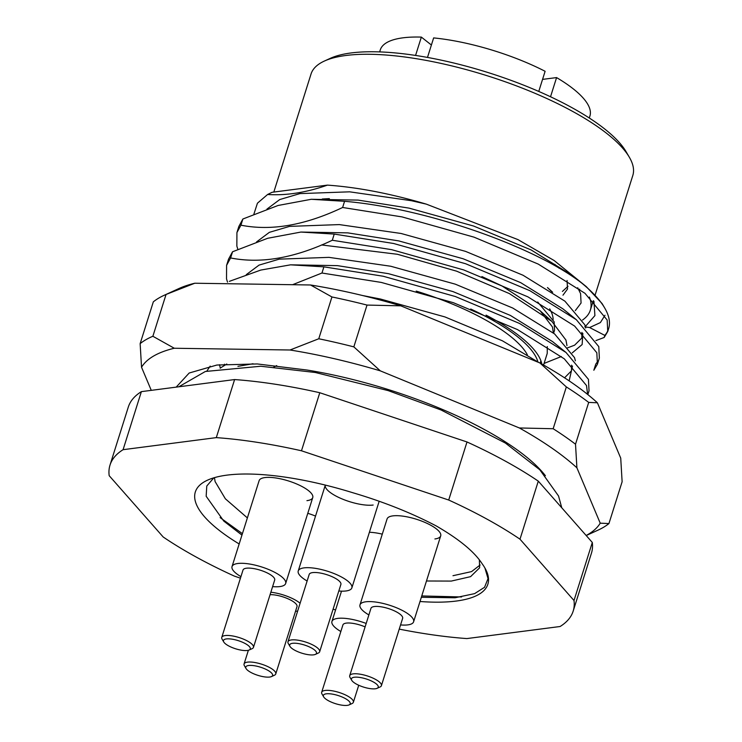 <?xml version="1.0" encoding="UTF-8"?>
<svg xmlns="http://www.w3.org/2000/svg" width="742" height="742" viewBox="0 0 742 742"><rect width="100%" height="100%" fill="white"/><g stroke="black" fill="none" stroke-linecap="round" stroke-linejoin="round"><path stroke-width="1.11" d="M239.165 543.96A153.362 46.644 17.5 0 1 207.472 480.185A153.362 46.644 17.5 0 1 226.987 475.13A153.362 46.644 17.5 0 1 353.016 492.79C383.512 501.815 411.207 512.843 436.083 525.855C459.01 539.091 474.351 551.714 482.114 563.716A153.362 46.644 17.5 0 1 484.684 567.593A153.362 46.644 17.5 0 1 456.2 601.057A153.362 46.644 17.5 0 1 420.009 601.502M421.345 597.282L455.05 597.764L474.602 593.637L484.554 587.284L488.032 578.621L484.897 567.973M213.798 477.839L206.777 486.029L206.165 496.259L223.778 521.079L241.957 535.112M527.349 354.787A127.8 38.872 -162.5 0 0 416.206 291.096M324.384 61.048L330.32 58.33A163.583 49.76 17.5 0 1 351.142 52.942A163.583 49.76 17.5 0 1 508.112 79.301A163.583 49.76 17.5 0 1 626.007 151.563L629.318 157.193A168.694 51.309 -162.5 0 0 507.732 82.668A168.694 51.309 -162.5 0 0 345.855 55.492A168.694 51.309 -162.5 0 0 324.384 61.048A168.694 51.309 -162.5 0 0 311.037 74.014L273.817 192.057M426.474 580.995L451.294 581.079L470.576 576.655L479.629 567.797L479.36 559.793M480.13 564.996L471.569 571.6L452.982 575.709M214.457 477.644L215.097 481.558L225.364 498.8L247.383 517.907M562.974 295.195L567.528 289.028L567.073 280.485M568.02 286.291L562.408 291.439M551.538 291.513L547.475 287.562L552.651 292.246M553.365 332.963L552.465 327.027L540.157 310.787L501.954 285.93L481.91 276.562M537.718 302.022L554.116 321.778L554.543 330.209L553.615 333.158M541.846 364.053A140.581 42.758 -162.5 0 0 486.075 315.137M547.281 346.579L547.225 353.433L543.561 365.027M587.432 394.271L587.71 393.807M587.84 394.596L589.027 390.83L588.443 379.366L566.016 352.478L519.521 323.447L455.3 296.512L383.262 276.256L323.911 266.842L321.963 273.019L381.323 282.433L453.353 302.69L517.573 329.624L564.291 358.831L586.495 385.534L587.645 394.438M597.412 364.239L599.36 358.061L598.775 346.597L576.348 319.709L529.853 290.678L465.633 263.744L393.594 243.487L334.243 234.073L332.295 240.25L391.655 249.664L463.685 269.921L527.905 296.856L574.623 326.063L596.828 352.765L597.412 364.239L593.832 370.249L595.78 364.081L598.043 361.039M607.744 331.47L608.625 328.687A191.696 58.312 -162.5 0 0 604.656 307.911A191.696 58.312 -162.5 0 0 581.663 283.036C534.899 246.734 426.029 208.187 344.576 201.305L342.628 207.482L401.988 216.896L474.017 237.152L538.238 264.087L584.956 293.294L607.16 319.997L607.744 331.47L604.164 337.48L604.823 335.393A191.696 58.312 -162.5 0 0 608.097 330.125M272.11 192.28L267.612 194.487C286.208 195.712 306.149 192.595 327.435 185.12L272.11 192.28M253.875 214.178L257.437 203.197L267.612 194.487M273.881 367.03L276.71 365.593M227.534 282.155L226.523 278.899L226.598 265.33L230.604 257.947L232.552 251.77L228.545 259.162L226.598 265.33M237.867 249.386L236.856 246.131L236.93 232.561L240.937 225.178L242.884 219.001L238.878 226.393L236.93 232.561M582.544 320.015A168.694 51.309 -162.5 0 0 590.344 310.156A168.694 51.309 -162.5 0 0 589.389 297.041M577.805 280.235A168.694 51.309 -162.5 0 0 575.848 278.241M579.827 281.394L554.153 260.525L517.972 239.61L426.316 204.133C390.505 193.588 357.542 187.253 327.435 185.12M585.355 326.499L594.908 315.591L593.943 301.28M584.761 326.851L589.64 327.547L604.823 335.393M589.64 327.547L600.38 322.575L605.008 315.248M604.656 307.911L602.068 303.524L586.245 286.588L581.663 283.036M399.242 629.123A242.82 73.857 -162.5 0 0 466.894 638.574L560.108 626.508A242.82 73.857 -162.5 0 0 573.176 611.111L591.476 553.059A242.82 73.857 -162.5 0 0 592.302 542.458L538.293 481.141A242.82 73.857 -162.5 0 0 467.006 441.972L319.783 392.731A242.82 73.857 -162.5 0 0 234.602 379.561L141.379 391.637A242.82 73.857 -162.5 0 0 128.32 407.024L110.011 465.076A242.82 73.857 -162.5 0 0 109.185 475.687L163.194 536.995A242.82 73.857 -162.5 0 0 234.481 576.163L240.445 578.157M333.093 609.145L335.57 609.97M573.176 611.111A242.82 73.857 -162.5 0 0 574.002 600.51L519.994 539.193A242.82 73.857 -162.5 0 0 448.706 500.034L301.475 450.784A242.82 73.857 -162.5 0 0 216.302 437.622L123.079 449.689A242.82 73.857 -162.5 0 0 110.011 465.076M141.379 391.637L123.079 449.689M216.302 437.622L234.602 379.561M319.783 392.731L301.475 450.784M448.706 500.034L467.006 441.972M538.293 481.141L519.994 539.193M574.002 600.51L592.302 542.458M595.214 294.732L632.815 175.474A168.694 51.309 -162.5 0 0 629.318 157.193M578.834 289.677L579.715 289.213M575.3 310.62L581.069 303.024L580.587 293.6L577.712 287.738M329.355 198.624L322.288 198.995M544.072 363.422L561.379 356.522M566.971 345.596L565.942 340.049L551.807 321.332L509.383 293.582L456.636 271.182L397.443 254.283L321.574 244.953M344.576 201.305L311.241 199.292L278.083 205.478L242.884 219.001M253.031 363.747L237.932 366.335M323.911 266.842L290.576 264.829L260.767 270.069L229.38 281.348M334.243 234.073L300.909 232.06L267.639 238.293L232.552 251.77M604.164 337.48L595.9 340.587M240.937 225.178C271.275 231.198 305.166 225.299 342.628 207.482M230.604 257.947C260.943 263.966 294.834 258.068 332.295 240.25M292.589 284.705L321.963 273.019M461.58 596.958L421.762 595.947M242.411 533.656L220.105 517.601M315.526 516.107A23.002 6.993 -162.5 0 0 307.782 513.325M434.895 538.961A28.113 8.552 -162.5 0 0 440.702 535.872A28.113 8.552 -162.5 0 0 424.025 522.025A28.113 8.552 -162.5 0 0 392.88 515.875A28.113 8.552 -162.5 0 0 387.074 518.964L359.981 604.888A28.113 8.552 -162.5 0 0 368.876 614.923M338.816 590.994A28.113 8.552 -162.5 0 0 351.866 587.877L378.949 501.954A28.113 8.552 -162.5 0 0 379.079 501.23M306.947 500.655A28.113 8.552 -162.5 0 0 312.753 497.567A28.113 8.552 -162.5 0 0 296.077 483.719A28.113 8.552 -162.5 0 0 264.931 477.57A28.113 8.552 -162.5 0 0 259.125 480.658L232.033 566.582A28.113 8.552 -162.5 0 0 240.927 576.617M382.288 534.147A28.113 8.552 -162.5 0 0 369.395 532.274M379.654 51.903L380.284 49.899A109.909 33.427 17.5 0 1 402.971 37.823A109.909 33.427 17.5 0 1 421.354 37.1L431.399 45.021M427.485 57.431L433.634 37.916A109.909 33.427 17.5 0 1 545.11 71.288L538.757 91.433M589.287 118.006L589.927 115.993A109.909 33.427 17.5 0 0 556.574 77.585L542.55 79.394M556.574 77.585L550.527 96.766M415.566 55.437L421.354 37.1M549.664 308.858A136.741 41.598 17.5 0 1 553.142 319.45M470.753 309.015A136.741 41.598 17.5 0 1 537.894 361.873M351.866 587.877A28.113 8.552 -162.5 0 0 351.949 587.478A28.113 8.552 -162.5 0 0 326.981 571.062A28.113 8.552 -162.5 0 0 298.228 570.96L325.311 485.092A28.113 8.552 -162.5 0 0 342.071 498.921A28.113 8.552 -162.5 0 0 373.152 505.042M206.897 371.028L210.181 366.112M176.188 387.129L189.182 373.022L216.914 365.027L257.288 363.951L307.002 370.035A191.696 58.312 17.5 0 1 342.127 376.945A191.696 58.312 17.5 0 1 545.398 475.715M586.152 535.474A242.82 73.857 -162.5 0 0 600.222 523.175L576.905 467.812A242.82 73.857 -162.5 0 0 519.372 427.967L380.303 370.852A242.82 73.857 -162.5 0 0 334.457 358.738A242.82 73.857 -162.5 0 0 290.029 350.001L318.763 338.769A255.6 77.743 17.5 0 1 336.2 342.581A255.6 77.743 17.5 0 1 353.841 346.876L367.021 305.073A255.6 77.743 -162.5 0 0 331.943 296.967L318.763 338.769M164.177 295.288A255.6 77.743 -162.5 0 0 153.325 301.846L140.145 343.639A255.6 77.743 17.5 0 1 152.871 336.265L166.05 294.463A255.6 77.743 -162.5 0 0 164.177 295.288L179.017 288.499A242.82 73.857 17.5 0 1 194.784 283.231L310.536 284.984A242.82 73.857 17.5 0 1 400.801 305.834L539.87 362.94A242.82 73.857 17.5 0 1 597.403 402.785L620.729 458.148L622.121 481.753L608.941 523.555A255.6 77.743 17.5 0 1 598.089 530.113L586.217 535.538M151.275 390.357L141.536 367.244A242.82 73.857 -162.5 0 1 174.277 348.248L290.029 350.001M588.694 402.405L575.514 444.208A255.6 77.743 17.5 0 0 553.161 428.728L566.341 386.925A255.6 77.743 -162.5 0 1 588.694 402.405L597.403 402.785M608.941 523.555L600.222 523.175M576.905 467.812L575.514 444.208M553.161 428.728L519.372 427.967M380.303 370.852L353.841 346.876M174.277 348.248L152.871 336.265M140.145 343.639L141.536 367.244M539.87 362.94L566.341 386.925M367.021 305.073L400.801 305.834M310.536 284.984L331.943 296.967M166.05 294.463L194.784 283.231M241.651 641.876A14.061 4.276 -162.5 0 0 228.007 638.825A14.061 4.276 -162.5 0 0 223.769 641.997A14.061 4.276 -162.5 0 0 232.107 647.525A14.061 4.276 -162.5 0 0 249.173 650.011A14.061 4.276 -162.5 0 0 241.651 641.876M223.769 641.997L222.108 639.187A16.612 5.055 17.5 0 1 221.765 637.387A16.612 5.055 17.5 0 1 243.246 639.048A16.612 5.055 17.5 0 1 253.458 647.376A16.612 5.055 17.5 0 1 252.141 648.656L249.173 650.011M253.458 647.376L274.688 580.031A16.612 5.055 -162.5 0 0 264.486 571.702A16.612 5.055 -162.5 0 0 243.005 570.042L221.765 637.387M272.62 586.616A28.113 8.552 -162.5 0 0 285.661 583.49A28.113 8.552 -162.5 0 0 268.391 569.392A28.113 8.552 -162.5 0 0 232.033 566.582M316.537 653.108A14.061 4.276 -162.5 0 0 303.728 644.807A14.061 4.276 -162.5 0 0 289.63 645.058A14.061 4.276 -162.5 0 0 289.964 646.384A14.061 4.276 -162.5 0 0 301.799 653.164A14.061 4.276 -162.5 0 0 315.378 654.388A14.061 4.276 -162.5 0 0 316.537 653.108M289.964 646.384L288.313 643.564A16.612 5.055 17.5 0 1 287.915 642.006A16.612 5.055 17.5 0 1 287.97 641.765A16.612 5.055 17.5 0 1 304.953 641.821A16.612 5.055 17.5 0 1 319.709 651.522A16.612 5.055 17.5 0 1 319.663 651.754A16.612 5.055 17.5 0 1 318.346 653.034L315.378 654.388M319.663 651.754L340.893 584.418A16.612 5.055 -162.5 0 0 340.949 584.177A16.612 5.055 -162.5 0 0 326.183 574.484A16.612 5.055 -162.5 0 0 309.201 574.419L287.97 641.765M298.228 570.96A28.113 8.552 -162.5 0 0 298.136 571.359A28.113 8.552 -162.5 0 0 307.123 581.005M368.375 688.316A14.061 4.276 -162.5 0 0 377.122 688.316A14.061 4.276 -162.5 0 0 375.062 683.002A14.061 4.276 -162.5 0 0 361.289 677.696A14.061 4.276 -162.5 0 0 351.717 680.303A14.061 4.276 -162.5 0 0 368.375 688.316M351.717 680.303L350.066 677.492A16.612 5.055 17.5 0 1 349.714 675.693A16.612 5.055 17.5 0 1 361.373 674.413A16.612 5.055 17.5 0 1 381.407 685.682A16.612 5.055 17.5 0 1 380.089 686.962L377.122 688.316M381.407 685.682L402.637 618.336A16.612 5.055 -162.5 0 0 382.603 607.067A16.612 5.055 -162.5 0 0 370.954 608.347L349.714 675.693M400.569 624.922A28.113 8.552 -162.5 0 0 413.609 621.796A28.113 8.552 -162.5 0 0 379.709 602.717A28.113 8.552 -162.5 0 0 359.981 604.888M325.534 698.843A14.061 4.276 -162.5 0 0 337.87 704.343A14.061 4.276 -162.5 0 0 349.092 704.9A14.061 4.276 -162.5 0 0 348.054 700.337A14.061 4.276 -162.5 0 0 331.488 693.983A14.061 4.276 -162.5 0 0 323.679 696.886A14.061 4.276 -162.5 0 0 325.534 698.843M323.679 696.886L322.028 694.076A16.612 5.055 17.5 0 1 321.685 692.277A16.612 5.055 17.5 0 1 333.705 691.062A16.612 5.055 17.5 0 1 350.836 698.148A16.612 5.055 17.5 0 1 353.368 702.266A16.612 5.055 17.5 0 1 352.051 703.546L349.092 704.9M366.186 623.456A28.113 8.552 -162.5 0 0 331.943 621.471A28.113 8.552 -162.5 0 0 336.237 628.437A28.113 8.552 -162.5 0 0 340.838 631.507M365.101 626.888A16.612 5.055 -162.5 0 0 342.915 624.931L321.685 692.277M248.672 665.5A14.061 4.276 -162.5 0 0 246.066 668.57A14.061 4.276 -162.5 0 0 256.194 674.775A14.061 4.276 -162.5 0 0 269.689 677.047A14.061 4.276 -162.5 0 0 271.479 676.583A14.061 4.276 -162.5 0 0 266.202 669.451A14.061 4.276 -162.5 0 0 248.672 665.5M246.066 668.57L244.415 665.76A16.612 5.055 17.5 0 1 244.072 663.951A16.612 5.055 17.5 0 1 247.494 662.133A16.612 5.055 17.5 0 1 265.905 665.76A16.612 5.055 17.5 0 1 275.755 673.949A16.612 5.055 17.5 0 1 274.447 675.22L271.479 676.583M295.539 611.222A23.002 6.993 -162.5 0 0 297.625 611.13M300.111 603.265A23.002 6.993 -162.5 0 0 270.849 592.227M275.755 673.949L296.995 606.604A16.612 5.055 -162.5 0 0 288.054 598.813A16.612 5.055 -162.5 0 0 270.069 594.676M586.245 286.588L573.278 276.107L531.049 249.896L473.554 226.022L409.074 208.131L358.126 200.099L311.241 199.292M572.268 352.877L582.136 344.548L582.841 333.306M576.348 319.709L562.946 308.876L520.717 282.665L463.221 258.791L398.742 240.9L347.794 232.867L300.909 232.06M569.142 380.859L572.509 366.075M566.016 352.478L552.623 341.645L510.385 315.433L452.889 291.56L388.409 273.668L337.462 265.636L290.576 264.829M219.465 364.712L220.355 368.125M426.316 204.133L411.411 200.711L349.649 191.826L299.916 193.606L279.734 199.561L266.935 209.123M585.707 328.029L584.826 324.82L564.903 301.15L523.054 275.254L465.559 251.38L401.079 233.48L339.317 224.594L289.584 226.375L269.383 232.339L256.584 241.911M575.375 360.798L574.493 357.588L554.571 333.919L512.722 308.023L455.236 284.149L390.746 266.248L328.984 257.363L279.252 259.143L259.051 265.107L246.251 274.679M538.72 362.467L502.39 340.791L444.903 316.917L380.414 299.017L362.625 295.539M226.792 364.016L220.133 368.162M593.331 300.686L590.344 310.156M559.078 268.214L554.803 264.347M551.807 321.332L540.157 310.787M581.895 332.397L581.821 338.027L574.614 345.188L566.749 348.156M571.563 365.166L571.488 370.796L564.56 377.808M224.483 364.201L224.835 365.055M540.157 363.098L540.89 360.76M178.813 386.786L205.358 371.482L260.757 366.242L315.285 372.493L388.177 390.607L441.073 409.992L505.376 443.048L539.824 469.788L558.531 495.981L561.768 507.778M312.753 497.567L285.661 583.49M440.702 535.872L413.609 621.796M358.729 685.256L353.368 702.266M341.505 591.151L331.943 621.471M248.375 650.289L244.072 663.951"/></g></svg>
